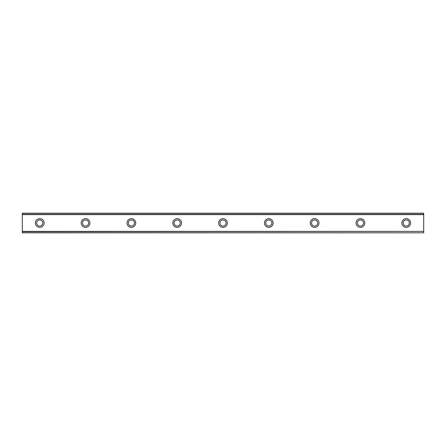<?xml version="1.0" encoding="UTF-8"?>
<svg xmlns="http://www.w3.org/2000/svg" width="446" height="446" viewBox="0 0 446 446"><rect width="100%" height="100%" fill="white"/><g stroke="black" fill="none" stroke-linecap="round" stroke-linejoin="round"><path stroke-width="0.67" d="M39.75 218.635A4.365 4.365 0 0 0 35.39 223A4.365 4.365 0 0 0 39.75 227.365A4.365 4.365 0 0 0 44.115 223A4.365 4.365 0 0 0 39.75 218.635M406.25 218.635A4.365 4.365 0 0 0 401.885 223A4.365 4.365 0 0 0 406.25 227.365A4.365 4.365 0 0 0 410.61 223A4.365 4.365 0 0 0 406.25 218.635M360.435 218.635A4.365 4.365 0 0 0 356.075 223A4.365 4.365 0 0 0 360.435 227.365A4.365 4.365 0 0 0 364.8 223A4.365 4.365 0 0 0 360.435 218.635M314.625 218.635A4.365 4.365 0 0 0 310.26 223A4.365 4.365 0 0 0 314.625 227.365A4.365 4.365 0 0 0 318.985 223A4.365 4.365 0 0 0 314.625 218.635M268.81 218.635A4.365 4.365 0 0 0 264.45 223A4.365 4.365 0 0 0 268.81 227.365A4.365 4.365 0 0 0 273.175 223A4.365 4.365 0 0 0 268.81 218.635M223 218.635A4.365 4.365 0 0 0 218.635 223A4.365 4.365 0 0 0 223 227.365A4.365 4.365 0 0 0 227.365 223A4.365 4.365 0 0 0 223 218.635M177.19 218.635A4.365 4.365 0 0 0 172.825 223A4.365 4.365 0 0 0 177.19 227.365A4.365 4.365 0 0 0 181.55 223A4.365 4.365 0 0 0 177.19 218.635M131.375 218.635A4.365 4.365 0 0 0 127.015 223A4.365 4.365 0 0 0 131.375 227.365A4.365 4.365 0 0 0 135.74 223A4.365 4.365 0 0 0 131.375 218.635M85.565 218.635A4.365 4.365 0 0 0 81.2 223A4.365 4.365 0 0 0 85.565 227.365A4.365 4.365 0 0 0 89.925 223A4.365 4.365 0 0 0 85.565 218.635M22.3 213.288L423.7 213.288L22.3 213.182L423.7 213.182L22.3 213.182L22.3 214.626L423.7 214.626L423.7 231.374L22.3 231.374L22.3 214.626M39.75 226.055A3.055 3.055 0 0 1 36.7 223A3.055 3.055 0 0 1 39.75 219.945A3.055 3.055 0 0 1 42.805 223A3.055 3.055 0 0 1 39.75 226.055M406.25 226.055A3.055 3.055 0 0 1 403.195 223A3.055 3.055 0 0 1 406.25 219.945A3.055 3.055 0 0 1 409.3 223A3.055 3.055 0 0 1 406.25 226.055M360.435 226.055A3.055 3.055 0 0 1 357.38 223A3.055 3.055 0 0 1 360.435 219.945A3.055 3.055 0 0 1 363.49 223A3.055 3.055 0 0 1 360.435 226.055M314.625 226.055A3.055 3.055 0 0 1 311.57 223A3.055 3.055 0 0 1 314.625 219.945A3.055 3.055 0 0 1 317.68 223A3.055 3.055 0 0 1 314.625 226.055M268.81 226.055A3.055 3.055 0 0 1 265.76 223A3.055 3.055 0 0 1 268.81 219.945A3.055 3.055 0 0 1 271.865 223A3.055 3.055 0 0 1 268.81 226.055M223 226.055A3.055 3.055 0 0 1 219.945 223A3.055 3.055 0 0 1 223 219.945A3.055 3.055 0 0 1 226.055 223A3.055 3.055 0 0 1 223 226.055M177.19 226.055A3.055 3.055 0 0 1 174.135 223A3.055 3.055 0 0 1 177.19 219.945A3.055 3.055 0 0 1 180.24 223A3.055 3.055 0 0 1 177.19 226.055M131.375 226.055A3.055 3.055 0 0 1 128.32 223A3.055 3.055 0 0 1 131.375 219.945A3.055 3.055 0 0 1 134.43 223A3.055 3.055 0 0 1 131.375 226.055M85.565 226.055A3.055 3.055 0 0 1 82.51 223A3.055 3.055 0 0 1 85.565 219.945A3.055 3.055 0 0 1 88.62 223A3.055 3.055 0 0 1 85.565 226.055M22.3 232.712L423.7 232.818L22.3 232.712L22.3 231.591L423.7 231.374M423.7 231.591L423.7 232.712M423.7 232.818L22.3 232.818L423.7 232.818M423.7 213.288L423.7 214.626M423.7 214.409L22.3 214.409"/></g></svg>
